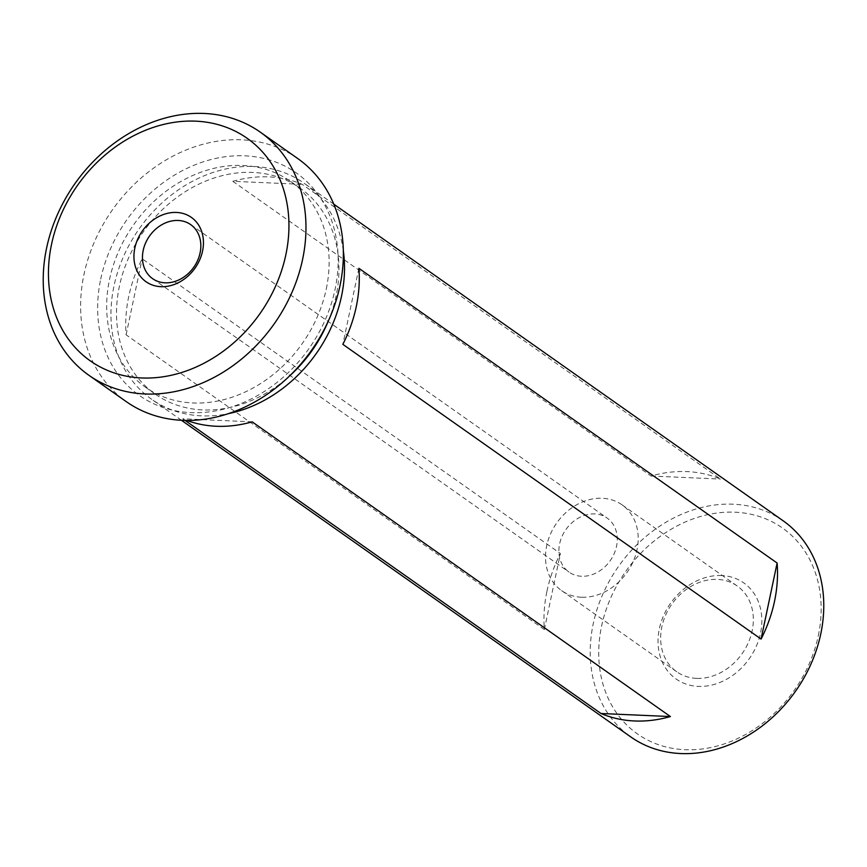 <?xml version="1.0" encoding="UTF-8"?>
<svg xmlns="http://www.w3.org/2000/svg" width="867" height="867" viewBox="0 0 867 867"><rect width="100%" height="100%" fill="white"/><g stroke="black" fill="none" stroke-linecap="round" stroke-linejoin="round"><path stroke-width="0.65" stroke-dasharray="4.33 3.25" d="M100.724 279.087A136.152 111.529 125.2 0 1 244.949 155.832A136.152 111.529 125.2 0 1 335.063 289.383A136.152 111.529 125.2 0 1 190.838 412.627A136.152 111.529 125.2 0 1 100.724 279.087M297.663 158.488A148.745 121.835 -54.8 0 0 83.98 274.449A148.745 121.835 -54.8 0 0 126.311 401.659M721.615 575.536A58.772 48.14 -54.8 0 0 659.364 628.738A58.772 48.14 -54.8 0 0 698.26 686.382A58.772 48.14 -54.8 0 0 760.522 633.181A58.772 48.14 -54.8 0 0 721.615 575.536M696.559 678.362A52.475 42.982 125.2 0 1 676.759 671.773A52.475 42.982 125.2 0 1 665.639 615.104A52.475 42.982 125.2 0 1 717.421 579.394A52.475 42.982 125.2 0 1 737.21 585.984A52.475 42.982 125.2 0 1 748.34 642.653A52.475 42.982 125.2 0 1 696.559 678.362M581.508 576.262A33.054 27.072 125.2 0 1 569.034 572.101A33.054 27.072 125.2 0 1 559.627 543.837A33.054 27.072 125.2 0 1 594.643 513.914A33.054 27.072 125.2 0 1 607.117 518.065A33.054 27.072 125.2 0 1 616.524 546.34A33.054 27.072 125.2 0 1 581.508 576.262M581.421 597.233A52.475 42.982 125.2 0 1 561.621 590.633A52.475 42.982 125.2 0 1 550.502 533.974A52.475 42.982 125.2 0 1 602.272 498.254A52.475 42.982 125.2 0 1 622.072 504.854A52.475 42.982 125.2 0 1 633.203 561.513A52.475 42.982 125.2 0 1 581.421 597.233M328.084 321.592A125.921 103.14 -54.8 0 0 336.103 295.929A125.921 103.14 -54.8 0 0 300.264 188.237A125.921 103.14 -54.8 0 0 119.364 286.413A125.921 103.14 -54.8 0 0 155.204 394.095A125.921 103.14 -54.8 0 0 290.152 375.433M326.263 288.993A125.921 103.14 -54.8 0 0 290.423 181.301A125.921 103.14 -54.8 0 0 109.524 279.477A125.921 103.14 -54.8 0 0 145.363 387.159A125.921 103.14 -54.8 0 0 326.263 288.993M232.822 181.301L651.063 476.016A132.218 108.299 125.2 0 1 720.455 479.061L302.215 184.346A132.218 108.299 -54.8 0 0 232.822 181.301L302.215 184.346M783.139 520.796A132.218 108.299 -54.8 0 0 593.201 623.882A132.218 108.299 -54.8 0 0 630.829 736.95M546.947 591.283A132.218 108.299 125.2 0 1 560.385 553.504L142.145 258.789A132.218 108.299 -54.8 0 0 128.717 296.568A132.218 108.299 -54.8 0 0 126.116 334.835L544.357 629.55A132.218 108.299 125.2 0 1 546.947 591.283M343.332 250.801A132.218 108.299 -54.8 0 0 303.894 183.089A132.218 108.299 -54.8 0 0 113.945 286.175A132.218 108.299 -54.8 0 0 151.584 399.243A132.218 108.299 -54.8 0 0 228.617 413.602M818.307 635.717A125.921 103.14 -54.8 0 0 734.967 512.202A125.921 103.14 -54.8 0 0 601.579 626.202A125.921 103.14 -54.8 0 0 684.919 749.706A125.921 103.14 -54.8 0 0 818.307 635.717M185.105 420.43L182.774 418.794A132.218 108.299 -54.8 0 0 186.958 420.462M651.063 476.016L720.455 479.061M252.167 421.839L182.774 418.794M544.357 629.55L560.385 553.504M126.116 334.835L142.145 258.789M358.873 268.304L342.855 344.351M152.603 278.665L569.034 572.101M561.621 590.633L676.759 671.773M300.264 188.237L290.423 181.301M333.773 204.146L303.894 183.089M181.463 420.3L151.584 399.243M155.204 394.095L145.363 387.159M622.072 504.854L737.21 585.984M190.686 224.618L607.117 518.065"/><path stroke-width="1.3" d="M88.922 375.303L126.311 401.659A148.745 121.835 -54.8 0 0 339.994 285.687A148.745 121.835 -54.8 0 0 297.663 158.488L260.273 132.131A148.745 121.835 125.2 0 1 302.605 259.341A148.745 121.835 125.2 0 1 88.922 375.303A148.745 121.835 125.2 0 1 46.59 248.103A148.745 121.835 125.2 0 1 260.273 132.131M285.861 254.703A136.152 111.529 -54.8 0 0 195.747 121.163A136.152 111.529 -54.8 0 0 51.521 244.418A136.152 111.529 -54.8 0 0 141.635 377.958A136.152 111.529 -54.8 0 0 285.861 254.703M202.553 251.051A39.351 32.231 125.2 0 1 160.872 286.674A39.351 32.231 125.2 0 1 134.829 248.07A39.351 32.231 125.2 0 1 176.51 212.448A39.351 32.231 125.2 0 1 202.553 251.051M143.196 250.39A33.054 27.072 -54.8 0 0 152.603 278.665A33.054 27.072 -54.8 0 0 200.093 252.893A33.054 27.072 -54.8 0 0 190.686 224.618A33.054 27.072 -54.8 0 0 143.196 250.39M181.463 420.3L630.829 736.95A132.218 108.299 -54.8 0 0 820.778 633.875A132.218 108.299 -54.8 0 0 783.139 520.796L333.773 204.146M228.617 413.602A132.218 108.299 -54.8 0 0 341.522 296.167A132.218 108.299 -54.8 0 0 343.332 250.801M356.283 306.56A132.218 108.299 -54.8 0 0 358.873 268.304L777.114 563.019A132.218 108.299 125.2 0 1 774.524 601.286A132.218 108.299 125.2 0 1 761.085 639.066L342.855 344.351A132.218 108.299 -54.8 0 0 356.283 306.56M186.958 420.462A132.218 108.299 -54.8 0 0 252.167 421.839L670.408 716.554A132.218 108.299 125.2 0 1 601.015 713.508L185.105 420.43M290.152 375.433A125.921 103.14 -54.8 0 0 328.084 321.592M670.408 716.554L601.015 713.508M777.114 563.019L761.085 639.066"/></g></svg>
